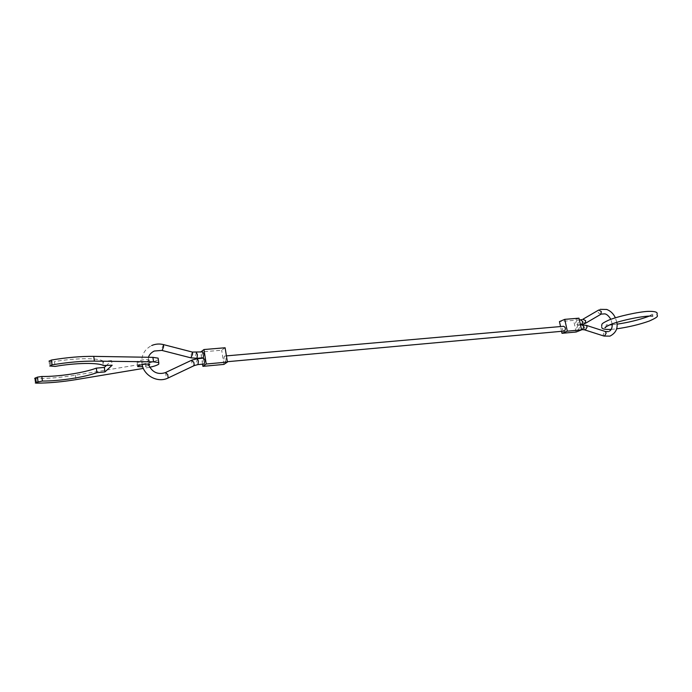 <?xml version="1.0" encoding="UTF-8"?>
<svg xmlns="http://www.w3.org/2000/svg" width="692" height="692" viewBox="0 0 692 692"><rect width="100%" height="100%" fill="white"/><g stroke="black" fill="none" stroke-linecap="round" stroke-linejoin="round"><path stroke-width="0.52" stroke-dasharray="3.46 2.59" d="M202.695 351.891L202.029 355.515L203.206 357.807M203.656 358.127L202.998 361.743L204.183 364.044M225.428 361.821C226.362 359.459 226.12 357.53 224.718 356.043L224.519 356.112C223.594 358.482 223.827 360.411 225.237 361.899L225.428 361.821M575.528 323.19L576.808 320.18L578.503 321.97L577.232 324.981L575.528 323.19M576.635 328.224L577.915 325.223L579.619 327.022L578.339 330.032L576.635 328.224M561.575 331.356L560.537 326.555M564.101 331.131C562.094 329.972 561.843 328.38 563.366 326.347M576.177 332.004L573.625 320.387L559.456 321.59M578.97 318.173L573.625 320.387M202.566 364.2L201.649 358.309M201.597 357.937L200.68 352.055M225.116 347.765L221.665 350.213L200.671 351.994M223.923 364.407L221.665 350.213M34.669 378.412L35.975 378.619C48.189 378.628 61.329 377.486 75.385 375.194L145.484 363.551C151.859 362.444 156.063 361.155 158.096 359.71L158.321 359.511M149.152 360.489L149.143 359.866C145.095 359.295 141.082 359.849 137.094 361.527L137.12 362.132C141.151 362.712 145.164 362.158 149.152 360.489M148.728 365.48L142.682 366.743M106.118 365.739L111.533 360.61L112.173 365.203M111.533 360.61L103.333 361.31L103.973 365.921M103.333 361.31L102.675 360.887C97.676 357.79 75.039 357.998 54.469 361.605L55.092 366.405M49.011 361.12L50.308 361.682L54.469 361.605M149.636 367.288L143.331 368.412M163.502 344.607L161.928 348.232L162.023 350.455M192.385 352.072L190.767 355.636L190.949 357.851M196.286 352.418L195.628 356.051L196.58 358.3M197.237 358.715L196.606 362.34L197.601 364.615M603.986 336.061L603.13 334.348L605.301 331.485M600.89 314.246L598.286 312.767L598.442 310.189M584.913 329.963L584.074 328.25L586.245 325.344M582.552 329.66L580.847 327.861L581.825 324.937M165.656 372.486L166.045 375.886L168.165 378.005M192.039 360.048L191.485 360.298L191.995 363.594L194.106 365.661M585.268 323.406L582.673 321.884L582.837 319.263M581.444 324.6L579.732 322.809L580.7 319.886M50.308 361.682L50.931 366.5M49.132 361.189L49.755 366.016M145.484 363.551L146.124 367.945M75.385 375.194L75.973 379.631M35.975 378.619L36.546 383.143M148.451 357.271L148.244 364.035M608.424 331.624L609.462 331.174M612.178 323.891L610.837 319.332M600.232 309.35L598.744 310.016M224.718 356.043L226.414 355.887M581.981 319.626L583.062 319.142M576.808 320.18L579.36 319.955M577.915 325.223L580.476 325.006M578.339 330.032L581.522 329.755M577.232 324.981L580.406 324.695M616.788 322.368L615.387 317.818M225.237 361.899L227.339 361.708M142.094 364.58C140.857 356.164 143.91 349.884 151.271 345.732M149.143 359.866L149.801 364.329M137.12 362.132L137.682 366.051M102.675 360.887L103.324 365.514M49.063 361.155L49.694 365.99M34.721 378.446L35.292 382.979M601.815 327.126L601.59 326.027M606.339 326.494L606.149 324.842L609.609 324.885M612.238 324.721L616.987 324.176M649.217 316.088L653.412 313.372L652.513 314.877L652.798 316.106M611.183 329.392L616.52 328.847"/><path stroke-width="1.04" d="M196.58 358.3L203.206 357.807L203.863 354.174L202.695 351.891L192.385 352.072M197.601 364.615L204.183 364.044L204.841 360.428L203.656 358.127L197.237 358.715L198.422 361.016L197.964 364.58L194.296 365.566L193.795 362.279L191.511 360.29L165.656 372.486M563.366 326.347L563.669 326.278C565.675 327.437 565.918 329.029 564.395 331.053L227.339 361.708M567.319 331.157L564.741 319.358L578.97 318.173L581.548 329.859L567.319 331.157L561.999 333.31L561.575 331.356M560.537 326.555L559.456 321.59L564.741 319.358M561.999 333.31L576.177 332.004L581.548 329.859M206.225 364.009L203.967 349.538L225.116 347.765L227.4 362.08L206.225 364.009L202.903 366.345L202.566 364.2M200.68 352.055L203.967 349.538M202.903 366.345L223.923 364.407L227.4 362.08M143.331 368.412L75.973 379.631C61.908 381.932 48.769 383.108 36.546 383.143L35.292 382.979L35.923 382.382L42.411 381.041C59.451 381.171 84.822 377.235 96.932 372.633L104.959 371.907L112.173 365.203L103.324 365.514C98.325 362.496 75.679 362.79 55.092 366.405L49.694 365.99L52.082 364.883C67.556 362.288 81.656 361.034 94.397 361.12L153.563 361.838L158.779 362.599L158.753 364.13C157.274 365.229 154.238 366.276 149.636 367.288M104.959 371.907L104.336 367.426L96.309 368.135C84.216 372.78 58.863 376.699 41.831 376.491L37.429 377.131L34.669 378.412M158.321 359.511L158.122 358.145L152.897 357.349L93.749 356.371C81.007 356.233 66.908 357.453 51.45 360.039L49.011 361.12M142.682 366.743L137.76 366.596L137.743 365.999C141.73 364.338 145.752 363.776 149.801 364.329L148.728 365.48M96.309 368.135L96.932 372.633M104.336 367.426L106.118 365.739M148.451 357.271C149.264 354.676 151.193 352.6 154.247 351.034L162.188 350.377L163.597 346.83L163.502 344.607M168.165 378.005L167.741 374.614L165.492 372.555M162.023 350.455L190.828 357.825L192.558 354.287L192.497 352.098L163.606 344.633C159.48 343.578 155.492 343.889 151.652 345.55M190.949 357.851L196.978 358.274L197.445 354.711L196.286 352.418M194.106 365.661L167.559 378.264C157.395 382.953 144.005 375.583 142.094 364.58M605.301 331.485L606.166 333.189L604.523 336.001L603.796 336.001L584.913 329.963M598.744 310.016L601.296 311.521L600.89 314.246M582.837 319.263L585.657 320.664L585.268 323.406M580.7 319.886L582.716 321.59L581.738 324.531L580.406 324.695M585.432 329.902L582.552 329.66L583.832 326.659L582.136 324.868L586.435 325.404L587.076 327.057L585.432 329.902M586.245 325.344L605.5 331.546L608.424 331.624M581.825 324.937L580.476 325.006M35.344 377.841L35.923 382.382M152.897 357.349L153.563 361.838M51.45 360.039L52.082 364.883M93.749 356.371L94.397 361.12M37.429 377.131L38.008 381.681M41.831 376.491L42.411 381.041M148.244 364.035C151.782 372.036 157.404 374.934 165.103 372.728M192.039 360.048L197.237 358.715M616.788 322.368C618.034 328.51 615.759 333.094 609.963 336.122L603.986 336.061M609.462 331.174C611.494 329.859 612.394 327.437 612.178 323.891M610.837 319.332C608.925 316.201 607.04 314.402 605.163 313.926M604.972 313.857L601.149 314.099L585.527 323.25L581.444 324.6M581.981 319.626L579.36 319.955M226.414 355.887L563.669 326.278M583.062 319.142L598.442 310.189M581.522 329.755L582.552 329.66M600.232 309.35L606.728 309.454C610.543 310.907 613.432 313.692 615.387 317.818M158.122 358.145L158.779 362.599M137.682 366.051L137.76 366.596M601.59 326.027C602.646 324.323 599.376 324.462 608.761 320.119M609.609 324.885L612.238 324.721M616.987 324.176C628.371 322.481 638.604 319.989 647.677 316.702L649.217 316.088M616.52 328.847C628.474 327.152 639.382 324.548 649.243 321.053C661.543 315.543 656.007 316.149 657.175 313.718C657.469 311.997 654.424 311.218 648.023 311.374C638.967 311.772 618.389 316.166 608.934 320.05M606.339 326.494L605.457 327.558C603.908 327.922 605.604 326.909 610.552 324.505C620.906 320.284 644.857 315.37 652.798 316.106M601.815 327.126C601.486 328.899 604.609 329.66 611.183 329.392"/></g></svg>
